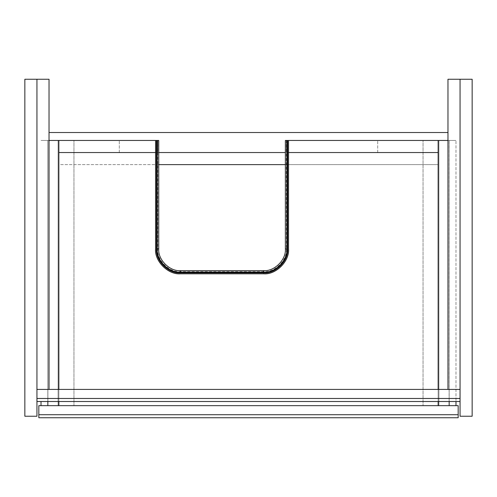 <?xml version="1.0" encoding="UTF-8"?>
<svg xmlns="http://www.w3.org/2000/svg" width="497" height="497" viewBox="0 0 497 497"><rect width="100%" height="100%" fill="white"/><g stroke="black" fill="none" stroke-linecap="round" stroke-linejoin="round"><path stroke-width="0.37" stroke-dasharray="2.48 1.86" d="M472.15 79.253L460.06 79.253L460.06 416.237L472.15 416.237L472.15 79.253M460.06 389.412L460.06 79.253L460.06 401.501L36.94 401.501L460.06 401.501L460.06 132.519L460.06 401.501L460.06 389.412L460.06 401.501L460.06 389.412L36.94 389.412L36.94 401.501L36.94 132.519L36.94 401.501L36.94 389.412L49.029 389.412L36.94 389.412L36.94 401.501L460.06 401.501L36.94 401.501L36.94 389.412L460.06 389.412L36.94 389.412L36.94 79.253L24.85 79.253L24.85 416.237L36.94 416.237L36.94 79.253L36.94 389.412M49.029 132.519L447.971 132.519M36.94 401.501L460.06 401.501M460.06 79.253L447.971 79.253L447.971 389.412M49.029 389.412L49.029 79.253L36.94 79.253M38.828 417.747L38.828 405.658L38.828 417.747L458.172 417.747L38.828 417.747L458.172 417.747L458.172 405.658L458.172 417.747L458.172 405.658L38.828 405.658L458.172 405.658L38.828 405.658L38.828 417.747M38.828 414.728L458.172 414.728M285.371 164.631L438.149 164.631L438.149 405.658L449.108 405.658L438.149 405.658L438.149 140.452L449.164 140.452L449.164 405.658L438.149 405.658L438.149 140.452L438.149 405.658L58.851 405.658L58.851 164.631L58.851 405.658L41.021 405.658L73.96 405.658L73.96 140.452L41.021 140.452L58.851 140.452L58.851 405.658L47.892 405.658L58.851 405.658L58.851 140.452L47.892 140.452L47.892 405.658L47.892 140.452L119.299 140.452L73.96 140.452L73.96 405.658L455.979 405.658L438.149 405.658L438.149 140.452L449.108 140.452L449.108 405.658L449.108 140.452L438.149 140.452L438.149 164.631L58.851 164.631L58.851 405.658L41.021 405.658L73.96 405.658L73.96 140.452L73.96 405.658L449.164 405.658M447.971 140.452L455.979 140.452L455.979 405.658L455.979 140.452L438.907 140.452L438.907 405.658L438.907 140.452L423.04 140.452L423.04 405.658L423.04 140.452L377.701 140.452L438.149 140.452M286.881 140.452L286.278 140.452L286.278 152.542L288.546 152.542L288.546 140.452L286.881 140.452L286.881 248.879C287.925 260.391 275.127 273.188 263.609 272.151L180.498 272.151C168.986 273.188 156.188 260.391 157.226 248.879L155.567 248.879L155.567 140.452L41.021 140.452L47.836 140.452L47.836 405.658M41.021 405.658L41.021 401.501M58.093 140.452L58.093 405.658L58.093 140.452M158.736 164.631L58.851 164.631L58.851 140.452M158.736 152.542L119.299 152.542L119.299 140.452L119.299 152.542L377.701 152.542L377.701 140.452L377.701 152.542L285.371 152.542M58.851 389.412L58.851 401.501M49.029 140.452L47.836 140.452L47.836 401.501M449.164 401.501L449.164 140.452L455.979 140.452L423.04 140.452L423.04 405.658L423.04 140.452L288.546 140.452L288.546 152.542L288.546 140.452M438.907 140.452L438.907 405.658L438.907 140.452M455.979 401.501L455.979 405.658M438.149 389.412L438.149 401.501M157.729 152.542L157.829 140.452L158.736 140.452L158.736 248.879C157.766 259.645 169.732 271.611 180.498 270.641L263.609 270.641C274.375 271.611 286.347 259.645 285.371 248.879L285.371 140.452L286.278 140.452L286.378 248.879C287.396 260.142 274.878 272.667 263.609 271.648L180.498 271.648C169.235 272.667 156.71 260.142 157.729 248.879L157.729 152.542L155.567 152.542L157.829 152.542L157.829 140.452L155.567 140.452L155.567 152.542L155.567 140.452M286.378 248.879L287.036 248.879L287.036 140.452L287.036 248.879C288.08 260.465 275.201 273.35 263.609 272.3L180.498 272.3C168.912 273.35 156.027 260.465 157.077 248.879L157.226 140.452M438.149 152.542L288.546 152.542L288.546 248.879L287.036 248.879C288.08 260.465 275.201 273.35 263.609 272.3L180.498 272.3C168.912 273.35 156.027 260.465 157.077 248.879L157.729 248.879M287.639 140.452L287.639 248.879C288.714 260.763 275.5 273.977 263.609 272.903L180.498 272.903C168.613 273.977 155.399 260.763 156.468 248.879L156.468 140.452M263.609 271.648L263.609 273.81L180.498 273.81L180.498 271.648M155.567 152.542L58.851 152.542M58.851 405.658L438.149 405.658M288.546 152.542L286.378 152.542"/><path stroke-width="0.75" d="M460.06 389.412L460.06 416.237L472.15 416.237L472.15 79.253L460.06 79.253L460.06 389.412L36.94 389.412L36.94 416.237L24.85 416.237L24.85 79.253L49.029 79.253L49.029 389.412M49.029 132.519L447.971 132.519M460.06 401.501L36.94 401.501M36.94 398.482L460.06 398.482M460.06 79.253L447.971 79.253L447.971 389.412M36.94 79.253L36.94 389.412M38.828 417.747L38.828 405.658L458.172 405.658L458.172 417.747L38.828 417.747M38.828 414.728L458.172 414.728M158.736 164.631L285.371 164.631M158.736 152.542L285.371 152.542M49.029 140.452L58.851 140.452L58.851 389.412M58.851 401.501L58.851 405.658M41.021 401.501L41.021 405.658M47.836 401.501L47.836 405.658M455.979 401.501L455.979 405.658M449.164 401.501L449.164 405.658M287.639 140.452L287.639 248.879L286.881 248.879L286.881 140.452L447.971 140.452M438.149 140.452L438.149 389.412M438.149 401.501L438.149 405.658M288.546 140.452L288.546 248.879C289.658 261.217 275.947 274.928 263.609 273.81L180.498 273.81C168.16 274.928 154.449 261.217 155.567 248.879L155.567 140.452L157.226 140.452L157.226 248.879C156.188 260.391 168.986 273.188 180.498 272.151L263.609 272.151C275.127 273.188 287.925 260.391 286.881 248.879M287.036 140.452L285.371 140.452L285.371 248.879C286.347 259.645 274.375 271.611 263.609 270.641L180.498 270.641C169.732 271.611 157.766 259.645 158.736 248.879L158.736 140.452L157.077 140.452M287.639 248.879C288.714 260.763 275.5 273.977 263.609 272.903L180.498 272.903C168.613 273.977 155.399 260.763 156.468 248.879L156.468 140.452M180.498 273.81C168.16 274.928 154.449 261.217 155.567 248.879M288.546 248.879C289.658 261.217 275.947 274.928 263.609 273.81M58.851 152.542L155.567 152.542M58.851 140.452L155.567 140.452M288.546 152.542L438.149 152.542M157.077 248.879L158.736 248.879M156.468 248.879L157.226 248.879M180.498 272.3L180.498 270.641M180.498 272.903L180.498 272.151M263.609 272.3L263.609 270.641M263.609 272.903L263.609 272.151M287.036 248.879L285.371 248.879"/></g></svg>
